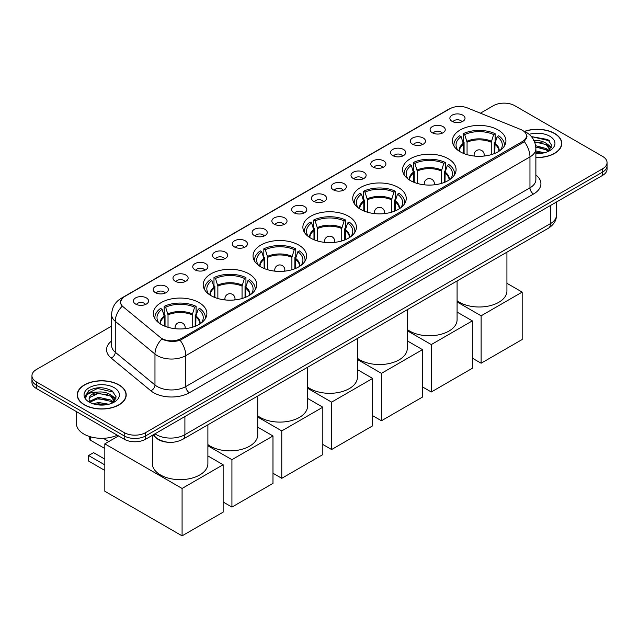<?xml version="1.0" encoding="UTF-8"?>
<svg xmlns="http://www.w3.org/2000/svg" width="639" height="639" viewBox="0 0 639 639"><rect width="100%" height="100%" fill="white"/><g stroke="black" fill="none" stroke-linecap="round" stroke-linejoin="round"><path stroke-width="0.96" d="M298.725 245.041A26.758 15.448 0 0 0 269.562 241.694A26.758 15.448 0 0 0 253.044 255.967A26.758 15.448 0 0 0 260.88 266.886A26.758 15.448 0 0 0 290.042 270.241A26.758 15.448 0 0 0 306.56 255.967A26.758 15.448 0 0 0 298.725 245.041M448.243 158.72A26.758 15.448 0 0 0 419.08 155.365A26.758 15.448 0 0 0 402.562 169.639A26.758 15.448 0 0 0 410.398 180.565A26.758 15.448 0 0 0 439.56 183.912A26.758 15.448 0 0 0 456.078 169.639A26.758 15.448 0 0 0 448.243 158.72M398.401 187.491A26.758 15.448 0 0 0 369.238 184.144A26.758 15.448 0 0 0 352.72 198.417A26.758 15.448 0 0 0 360.556 209.336A26.758 15.448 0 0 0 389.718 212.691A26.758 15.448 0 0 0 406.236 198.417A26.758 15.448 0 0 0 398.401 187.491M348.559 216.262A26.758 15.448 0 0 0 319.396 212.915A26.758 15.448 0 0 0 302.878 227.188A26.758 15.448 0 0 0 310.714 238.115A26.758 15.448 0 0 0 339.876 241.462A26.758 15.448 0 0 0 356.402 227.188A26.758 15.448 0 0 0 348.559 216.262M248.883 273.812A26.758 15.448 0 0 0 219.72 270.465A26.758 15.448 0 0 0 203.202 284.738A26.758 15.448 0 0 0 211.038 295.665A26.758 15.448 0 0 0 240.2 299.012A26.758 15.448 0 0 0 256.718 284.738A26.758 15.448 0 0 0 248.883 273.812M199.041 302.59A26.758 15.448 0 0 0 169.878 299.236A26.758 15.448 0 0 0 153.36 313.509A26.758 15.448 0 0 0 161.196 324.436A26.758 15.448 0 0 0 190.358 327.783A26.758 15.448 0 0 0 206.884 313.509A26.758 15.448 0 0 0 199.041 302.59M498.077 129.941A26.758 15.448 0 0 0 468.914 126.594A26.758 15.448 0 0 0 452.396 140.868A26.758 15.448 0 0 0 460.232 151.786A26.758 15.448 0 0 0 489.394 155.141A26.758 15.448 0 0 0 505.92 140.868A26.758 15.448 0 0 0 498.077 129.941M432.315 132.784A7.572 4.369 180 0 1 430.814 131.546A7.572 4.369 180 0 1 433.322 126.115A7.572 4.369 180 0 1 443.027 126.602A7.572 4.369 180 0 1 444.528 131.546A7.572 4.369 180 0 1 432.315 132.784M442.108 133.239A4.545 2.62 0 0 0 440.886 131.961A4.545 2.62 0 0 0 436.405 131.299A4.545 2.62 0 0 0 433.242 133.239M412.538 144.206A7.572 4.369 180 0 1 411.037 142.968A7.572 4.369 180 0 1 413.545 137.537A7.572 4.369 180 0 1 423.25 138.024A7.572 4.369 180 0 1 424.751 142.968A7.572 4.369 180 0 1 412.538 144.206M422.323 144.662A4.545 2.62 0 0 0 421.109 143.384A4.545 2.62 0 0 0 416.628 142.713A4.545 2.62 0 0 0 413.457 144.662M392.761 155.62A7.572 4.369 180 0 1 391.26 154.39A7.572 4.369 180 0 1 393.768 148.951A7.572 4.369 180 0 1 403.473 149.438A7.572 4.369 180 0 1 404.974 154.39A7.572 4.369 180 0 1 392.761 155.62M402.546 156.076A4.545 2.62 0 0 0 401.332 154.798A4.545 2.62 0 0 0 396.851 154.135A4.545 2.62 0 0 0 393.68 156.076M372.984 167.043A7.572 4.369 180 0 1 371.475 165.805A7.572 4.369 180 0 1 373.983 160.373A7.572 4.369 180 0 1 383.688 160.86A7.572 4.369 180 0 1 385.197 165.805A7.572 4.369 180 0 1 372.984 167.043M382.769 167.498A4.545 2.62 0 0 0 381.547 166.22A4.545 2.62 0 0 0 377.074 165.557A4.545 2.62 0 0 0 373.903 167.498M353.199 178.465A7.572 4.369 180 0 1 351.698 177.227A7.572 4.369 180 0 1 354.206 171.795A7.572 4.369 180 0 1 363.911 172.282A7.572 4.369 180 0 1 365.412 177.227A7.572 4.369 180 0 1 353.199 178.465M362.992 178.912A4.545 2.62 0 0 0 361.77 177.642A4.545 2.62 0 0 0 357.297 176.971A4.545 2.62 0 0 0 354.126 178.912M333.422 189.879A7.572 4.369 180 0 1 331.921 188.649A7.572 4.369 180 0 1 334.429 183.209A7.572 4.369 180 0 1 344.133 183.697A7.572 4.369 180 0 1 345.635 188.649A7.572 4.369 180 0 1 333.422 189.879M343.215 190.334A4.545 2.62 0 0 0 341.993 189.056A4.545 2.62 0 0 0 337.512 188.393A4.545 2.62 0 0 0 334.349 190.334M313.645 201.301A7.572 4.369 180 0 1 312.144 200.063A7.572 4.369 180 0 1 314.652 194.631A7.572 4.369 180 0 1 324.356 195.119A7.572 4.369 180 0 1 325.858 200.063A7.572 4.369 180 0 1 313.645 201.301M323.43 201.756A4.545 2.62 0 0 0 322.216 200.478A4.545 2.62 0 0 0 317.735 199.815A4.545 2.62 0 0 0 314.564 201.756M293.868 212.723A7.572 4.369 180 0 1 292.366 211.485A7.572 4.369 180 0 1 294.875 206.046A7.572 4.369 180 0 1 304.579 206.533A7.572 4.369 180 0 1 306.081 211.485A7.572 4.369 180 0 1 293.868 212.723M303.653 213.17A4.545 2.62 0 0 0 302.431 211.892A4.545 2.62 0 0 0 297.958 211.229A4.545 2.62 0 0 0 294.787 213.17M274.091 224.137A7.572 4.369 180 0 1 272.581 222.899A7.572 4.369 180 0 1 275.089 217.468A7.572 4.369 180 0 1 284.794 217.955A7.572 4.369 180 0 1 286.304 222.899A7.572 4.369 180 0 1 274.091 224.137M283.876 224.593A4.545 2.62 0 0 0 282.654 223.315A4.545 2.62 0 0 0 278.181 222.652A4.545 2.62 0 0 0 275.01 224.593M254.306 235.559A7.572 4.369 180 0 1 252.804 234.321A7.572 4.369 180 0 1 255.312 228.89A7.572 4.369 180 0 1 265.017 229.377A7.572 4.369 180 0 1 266.519 234.321A7.572 4.369 180 0 1 254.306 235.559M264.099 236.015A4.545 2.62 0 0 0 262.877 234.737A4.545 2.62 0 0 0 258.404 234.066A4.545 2.62 0 0 0 255.233 236.015M234.529 246.973A7.572 4.369 180 0 1 233.027 245.743A7.572 4.369 180 0 1 235.535 240.304A7.572 4.369 180 0 1 245.24 240.791A7.572 4.369 180 0 1 246.742 245.743A7.572 4.369 180 0 1 234.529 246.973M244.322 247.429A4.545 2.62 0 0 0 243.1 246.151A4.545 2.62 0 0 0 238.619 245.488A4.545 2.62 0 0 0 235.456 247.429M214.752 258.396A7.572 4.369 180 0 1 213.25 257.158A7.572 4.369 180 0 1 215.758 251.726A7.572 4.369 180 0 1 225.463 252.213A7.572 4.369 180 0 1 226.965 257.158A7.572 4.369 180 0 1 214.752 258.396M224.537 258.851A4.545 2.62 0 0 0 223.323 257.573A4.545 2.62 0 0 0 218.842 256.91A4.545 2.62 0 0 0 215.67 258.851M194.975 269.818A7.572 4.369 180 0 1 193.473 268.58A7.572 4.369 180 0 1 195.981 263.14A7.572 4.369 180 0 1 205.686 263.635A7.572 4.369 180 0 1 207.188 268.58A7.572 4.369 180 0 1 194.975 269.818M204.76 270.265A4.545 2.62 0 0 0 203.537 268.987A4.545 2.62 0 0 0 199.064 268.324A4.545 2.62 0 0 0 195.893 270.265M175.198 281.232A7.572 4.369 180 0 1 173.688 279.994A7.572 4.369 180 0 1 176.196 274.562A7.572 4.369 180 0 1 185.901 275.05A7.572 4.369 180 0 1 187.411 279.994A7.572 4.369 180 0 1 175.198 281.232M184.983 281.687A4.545 2.62 0 0 0 183.76 280.409A4.545 2.62 0 0 0 179.287 279.746A4.545 2.62 0 0 0 176.116 281.687M155.413 292.654A7.572 4.369 180 0 1 153.911 291.416A7.572 4.369 180 0 1 156.419 285.984A7.572 4.369 180 0 1 166.124 286.472A7.572 4.369 180 0 1 167.626 291.416A7.572 4.369 180 0 1 155.413 292.654M165.205 293.109A4.545 2.62 0 0 0 163.983 291.831A4.545 2.62 0 0 0 159.51 291.16A4.545 2.62 0 0 0 156.339 293.109M135.636 304.076A7.572 4.369 180 0 1 134.134 302.838A7.572 4.369 180 0 1 136.642 297.399A7.572 4.369 180 0 1 146.347 297.886A7.572 4.369 180 0 1 147.849 302.838A7.572 4.369 180 0 1 135.636 304.076M145.428 304.523A4.545 2.62 0 0 0 144.206 303.245A4.545 2.62 0 0 0 139.725 302.582A4.545 2.62 0 0 0 136.562 304.523M452.092 121.37A7.572 4.369 180 0 1 450.591 120.132A7.572 4.369 180 0 1 453.099 114.693A7.572 4.369 180 0 1 462.804 115.18A7.572 4.369 180 0 1 464.305 120.132A7.572 4.369 180 0 1 452.092 121.37M461.885 121.817A4.545 2.62 0 0 0 460.663 120.539A4.545 2.62 0 0 0 456.19 119.876A4.545 2.62 0 0 0 453.019 121.817M520.641 129.453A13.635 7.868 180 0 1 522.462 130.332A13.635 7.868 180 0 1 526.456 135.899A13.635 7.868 180 0 1 522.462 141.467L181.156 338.518A13.635 7.868 180 0 1 160.349 337.464L123.007 306.672A13.635 7.868 180 0 1 120.539 302.159A13.635 7.868 180 0 1 124.533 296.592L449.848 108.774A13.635 7.868 180 0 1 467.309 107.887L520.641 129.453M168.321 442.26A15.144 8.746 180 0 1 156.97 438.554L152.769 435.087M535.873 157.537A24.49 14.138 0 0 0 561.769 143.424A24.49 14.138 0 0 0 554.596 133.423A24.49 14.138 0 0 0 524.427 131.386M119.038 384.894A24.49 14.138 0 0 0 92.351 381.826A24.49 14.138 0 0 0 77.231 394.894A24.49 14.138 0 0 0 84.404 404.886A24.49 14.138 0 0 0 111.09 407.954A24.49 14.138 0 0 0 126.21 394.894A24.49 14.138 0 0 0 119.038 384.894M526.991 136.474L524.323 141.602L522.998 142.569L180.158 340.307C174.455 341.937 168.856 341.737 163.344 339.692L161.875 338.982A17.668 11.822 129.5 0 0 154.973 354.07L115.276 321.337A20.192 11.662 180 0 1 111.625 314.644L111.625 345.563A20.192 11.662 0 0 0 115.276 352.249L154.973 384.99A20.192 11.662 0 0 0 157.234 386.539A20.192 11.662 0 0 0 185.797 386.539L529.963 187.842A20.192 11.662 0 0 0 535.873 179.599L535.873 148.679A20.192 11.662 180 0 1 529.963 156.922A17.668 10.2 -120 0 0 524.323 141.602M111.625 326.098L36.383 369.534A15.144 8.746 0 0 0 31.95 375.724L31.95 382.314A15.144 8.746 0 0 0 36.383 388.504L124.214 439.209L124.214 435.91A15.144 8.746 0 0 0 145.636 435.91L602.617 172.075A15.144 8.746 0 0 0 607.05 165.892A15.144 8.746 0 0 1 602.617 172.075L145.636 435.91A15.144 8.746 0 0 1 124.214 435.91L36.383 385.205L124.214 435.91L124.214 432.611A15.144 8.746 0 0 0 145.636 432.611L602.617 168.776A15.144 8.746 0 0 0 607.05 162.594A15.144 8.746 0 0 0 602.617 156.411L514.786 105.699A15.144 8.746 0 0 0 493.364 105.699L480.408 113.183M31.95 379.023A15.144 8.746 0 0 0 36.383 385.205A15.144 8.746 0 0 1 31.95 379.023M535.873 174.974A25.248 14.577 180 0 1 533.533 194.024L189.368 392.729A25.248 14.577 180 0 1 153.664 392.729A25.248 14.577 180 0 1 150.836 390.78L111.138 358.048A5.048 3.379 -50.5 0 0 115.276 352.249L115.276 321.337A17.668 11.822 129.5 0 1 122.129 306.297L120.188 302.151L122.68 297.91M31.95 375.724A15.144 8.746 0 0 0 36.383 381.906L124.214 432.611M124.214 439.209A15.144 8.746 0 0 0 145.636 439.209L602.617 175.374A15.144 8.746 0 0 0 607.05 169.191L607.05 162.594M535.873 157.394A24.234 13.994 0 0 0 561.513 143.424A24.234 13.994 0 0 0 554.42 133.527A24.234 13.994 0 0 0 524.643 131.482M535.873 150.94L544.388 152.761M535.873 152.242L542.215 153.216M535.634 145.7L546.201 148.544L548.805 151.02M535.801 147.01L546.201 149.853L548.126 151.475M533.309 140.628C538.15 140.117 542.447 141.011 546.201 143.312L549.899 149.127L549.812 150.085M534.555 141.818L546.201 144.622L549.859 149.782M535.873 153.592A17.668 10.2 0 0 0 549.772 150.636A17.668 10.2 0 0 0 549.772 136.211A17.668 10.2 0 0 0 529.172 134.358M548.334 151.379L551.737 145.404L547.855 139.534L531.424 136.61M531.864 137.145L533.118 136.978L549.412 140.78M534.667 142.098L543.11 143.056M548.526 145.404L551.329 147.753M535.825 147.305L543.11 148.296M548.526 150.644L548.941 150.908M535.873 152.545L542.024 153.248M547.032 143.911L551.497 147.29M547.032 149.143L549.348 150.548M84.58 404.783A24.234 13.994 0 0 0 110.994 407.818A24.234 13.994 0 0 0 125.955 394.894A24.234 13.994 0 0 0 118.854 384.998A24.234 13.994 0 0 0 92.447 381.962A24.234 13.994 0 0 0 77.487 394.894A24.234 13.994 0 0 0 84.58 404.783M76.472 411.644L76.472 423.745A25.248 14.577 0 0 0 83.869 434.057A25.248 14.577 0 0 0 117.296 435.215M93.102 403.8L98.454 402.49L108.83 404.231M95.195 404.375L98.454 403.8L106.649 404.687M112.776 402.85L116.178 396.875L112.296 390.996C103.997 386.707 96.074 386.659 88.533 390.852L85.626 396.18L85.906 397.889C86.065 394.055 90.011 392.122 97.751 392.098A12.62 7.285 0 0 0 89.101 399.016A12.62 7.285 0 0 0 89.708 401.26L98.454 397.25L110.643 400.014L113.247 402.49M90.139 401.955L98.454 398.56L110.643 401.324L112.568 402.945M97.751 392.098C102.591 391.587 106.889 392.482 110.643 394.774L114.341 400.589L114.253 401.556M89.101 399.159L89.532 397.61L98.454 393.328L110.643 396.084L114.301 401.244M89.708 401.26L91.217 403.097M114.213 387.673A17.668 10.2 0 0 0 89.228 387.673A17.668 10.2 0 0 0 89.228 402.107A17.668 10.2 0 0 0 114.213 402.107A17.668 10.2 0 0 0 114.213 387.673M85.626 396.3L86.177 394.143L97.551 388.448L113.854 392.242M93.653 394.407L97.551 393.68L107.552 394.527M112.967 396.875L115.771 399.223M93.653 399.639L97.551 398.92L107.552 399.766M112.967 402.107L113.375 402.378M95.53 404.447L106.465 404.719M111.474 395.381L115.931 398.76M111.474 400.613L113.79 402.011M463.491 153.392L463.491 144.294L461.118 136.634A23.124 13.347 0 0 0 457.324 149.39A23.124 13.347 0 0 0 457.907 150.261M464.082 153.632L464.082 142.465L463.179 141.946L463.179 133.703A25.248 14.577 0 0 1 495.137 133.703L493.627 134.573A23.124 13.347 0 0 0 464.689 134.573L467.061 142.233L467.061 154.646M491.255 154.646L491.255 142.233L493.627 134.573M457.085 300.697A27.773 16.031 0 0 0 459.521 302.303A27.773 16.031 0 0 0 489.786 305.777A27.773 16.031 0 0 0 506.927 290.969L506.927 252.173M495.137 133.703L495.137 141.946L494.235 142.465L494.235 153.632M461.118 136.634L459.609 135.764A25.248 14.577 0 0 0 453.914 144.989A25.248 14.577 0 0 0 453.986 146.115M464.689 134.573L463.179 133.703M504.331 146.115A25.248 14.577 0 0 0 504.403 144.989A25.248 14.577 0 0 0 498.708 135.764L497.198 136.634L494.993 143.328L494.826 153.392M500.401 150.261A23.124 13.347 0 0 0 500.992 149.39A23.124 13.347 0 0 0 497.198 136.634M481.119 363.216L481.119 315.802L522.175 292.103L522.175 339.509L481.119 363.216L472.341 358.144M481.119 315.802L457.085 301.928M506.927 283.293L522.175 292.103M413.649 182.163L413.649 173.073L411.276 165.413A23.124 13.347 0 0 0 407.49 178.161A23.124 13.347 0 0 0 408.073 179.032M414.24 182.403L414.24 171.244L413.345 170.725L413.345 162.482A25.248 14.577 0 0 1 445.295 162.482L443.786 163.352A23.124 13.347 0 0 0 414.847 163.352L417.219 171.012L417.219 183.425M441.413 183.425L441.413 171.012L443.786 163.352M407.251 329.468A27.773 16.031 0 0 0 409.679 331.074A27.773 16.031 0 0 0 439.944 334.548A27.773 16.031 0 0 0 457.085 319.74L457.085 280.944M445.295 162.482L445.295 170.725L444.401 171.244L444.401 182.403M411.276 165.413L409.775 164.542A25.248 14.577 0 0 0 404.072 173.76A25.248 14.577 0 0 0 404.152 174.886M414.847 163.352L413.345 162.482M454.489 174.886A25.248 14.577 0 0 0 454.561 173.76A25.248 14.577 0 0 0 448.866 164.542L447.356 165.413L445.151 172.107L444.984 182.163M450.567 179.032A23.124 13.347 0 0 0 451.15 178.161A23.124 13.347 0 0 0 447.356 165.413M431.285 391.987L431.285 344.581L472.341 320.874L472.341 368.28L431.285 391.987L422.499 386.914M431.285 344.581L407.251 330.698M457.085 312.072L472.341 320.874M363.815 210.942L363.815 201.844L361.442 194.184A23.124 13.347 0 0 0 357.648 206.94A23.124 13.347 0 0 0 358.231 207.811M364.398 211.182L364.398 200.015L363.503 199.496L363.503 191.253A25.248 14.577 0 0 1 395.453 191.253L393.943 192.123A23.124 13.347 0 0 0 365.013 192.123L367.385 199.783L367.385 212.196M391.571 212.196L391.571 199.783L393.943 192.123M357.409 358.247A27.773 16.031 0 0 0 359.845 359.853A27.773 16.031 0 0 0 390.109 363.327A27.773 16.031 0 0 0 407.251 348.519L407.251 309.715M395.453 191.253L395.453 199.496L394.559 200.015L394.559 211.182M361.442 194.184L359.933 193.313A25.248 14.577 0 0 0 354.238 202.539A25.248 14.577 0 0 0 354.31 203.657M365.013 192.123L363.503 191.253M404.647 203.657A25.248 14.577 0 0 0 404.727 202.539A25.248 14.577 0 0 0 399.024 193.313L397.514 194.184L395.309 200.878L395.142 210.942M400.725 207.811A23.124 13.347 0 0 0 401.308 206.94A23.124 13.347 0 0 0 397.514 194.184M381.443 420.758L381.443 373.352L422.499 349.645L422.499 397.059L381.443 420.758L372.657 415.693M381.443 373.352L357.409 359.477M407.251 340.843L422.499 349.645M313.973 239.713L313.973 230.623L311.6 222.955A23.124 13.347 0 0 0 307.806 235.711A23.124 13.347 0 0 0 308.389 236.582M314.564 239.952L314.564 228.794L313.661 228.275L313.661 220.024A25.248 14.577 0 0 1 345.619 220.024L344.109 220.894A23.124 13.347 0 0 0 315.171 220.894L317.543 228.562L317.543 240.967M341.737 240.967L341.737 228.562L344.109 220.894M307.567 387.018A27.773 16.031 0 0 0 310.003 388.624A27.773 16.031 0 0 0 340.267 392.098A27.773 16.031 0 0 0 357.409 377.29L357.409 338.494M345.619 220.024L345.619 228.275L344.717 228.794L344.717 239.952M311.6 222.955L310.091 222.084A25.248 14.577 0 0 0 304.396 231.31A25.248 14.577 0 0 0 304.468 232.436M315.171 220.894L313.661 220.024M354.813 232.436A25.248 14.577 0 0 0 354.885 231.31A25.248 14.577 0 0 0 349.19 222.084L347.68 222.955L345.475 229.649L345.308 239.713M350.883 236.582A23.124 13.347 0 0 0 351.474 235.711A23.124 13.347 0 0 0 347.68 222.955M331.601 449.536L331.601 402.131L372.657 378.424L372.657 425.83L331.601 449.536L322.823 444.464M331.601 402.131L307.567 388.248M357.409 369.622L372.657 378.424M264.131 268.492L264.131 259.394L261.758 251.734A23.124 13.347 0 0 0 257.972 264.49A23.124 13.347 0 0 0 258.555 265.353M264.722 268.723L264.722 257.565L263.827 257.046L263.827 248.803A25.248 14.577 0 0 1 295.777 248.803L294.267 249.673A23.124 13.347 0 0 0 265.329 249.673L267.701 257.333L267.701 269.746M291.895 269.746L291.895 257.333L294.267 249.673M257.733 415.797A27.773 16.031 0 0 0 260.161 417.403A27.773 16.031 0 0 0 290.425 420.877A27.773 16.031 0 0 0 307.567 406.061L307.567 367.265M295.777 248.803L295.777 257.046L294.883 257.565L294.883 268.723M261.758 251.734L260.257 250.863A25.248 14.577 0 0 0 254.554 260.089A25.248 14.577 0 0 0 254.634 261.207M265.329 249.673L263.827 248.803M304.971 261.207A25.248 14.577 0 0 0 305.043 260.089A25.248 14.577 0 0 0 299.348 250.863L297.838 251.734L295.633 258.428L295.466 268.492M301.049 265.353A23.124 13.347 0 0 0 301.632 264.49A23.124 13.347 0 0 0 297.838 251.734M281.767 478.307L281.767 430.902L322.823 407.195L322.823 454.609L281.767 478.307L272.981 473.235M281.767 430.902L257.733 417.027M307.567 398.393L322.823 407.195M214.297 297.263L214.297 288.173L211.924 280.505A23.124 13.347 0 0 0 208.13 293.261A23.124 13.347 0 0 0 208.713 294.132M214.88 297.502L214.88 286.336L213.985 285.825L213.985 277.574A25.248 14.577 0 0 1 245.935 277.574L244.425 278.444A23.124 13.347 0 0 0 215.495 278.444L217.867 286.112L217.867 298.517M242.053 298.517L242.053 286.112L244.425 278.444M207.891 444.568A27.773 16.031 0 0 0 210.327 446.174A27.773 16.031 0 0 0 240.583 449.648A27.773 16.031 0 0 0 257.733 434.839L257.733 396.044M245.935 277.574L245.935 285.825L245.041 286.336L245.041 297.502M211.924 280.505L210.415 279.634A25.248 14.577 0 0 0 204.712 288.86A25.248 14.577 0 0 0 204.792 289.986M215.495 278.444L213.985 277.574M255.129 289.986A25.248 14.577 0 0 0 255.209 288.86A25.248 14.577 0 0 0 249.506 279.634L247.996 280.505L245.791 287.199L245.624 297.263M251.207 294.132A23.124 13.347 0 0 0 251.79 293.261A23.124 13.347 0 0 0 247.996 280.505M231.925 507.086L231.925 459.673L272.981 435.974L272.981 483.38L231.925 507.086L223.139 502.014M231.925 459.673L207.891 445.798M257.733 427.164L272.981 435.974M164.455 326.042L164.455 316.944L162.082 309.284A23.124 13.347 0 0 0 158.288 322.04A23.124 13.347 0 0 0 158.871 322.903M165.046 326.273L165.046 315.115L164.143 314.596L164.143 306.353A25.248 14.577 0 0 1 196.101 306.353L194.591 307.223A23.124 13.347 0 0 0 165.653 307.223L168.025 314.883L168.025 327.296M192.219 327.296L192.219 314.883L194.591 307.223M152.354 435.327L152.354 463.61A27.773 16.031 0 0 0 160.485 474.953A27.773 16.031 0 0 0 190.749 478.427A27.773 16.031 0 0 0 207.891 463.61L207.891 424.815M196.101 306.353L196.101 314.596L195.199 315.115L195.199 326.273M162.082 309.284L160.573 308.413A25.248 14.577 0 0 0 154.878 317.639A25.248 14.577 0 0 0 154.95 318.757M165.653 307.223L164.143 306.353M205.295 318.757A25.248 14.577 0 0 0 205.367 317.639A25.248 14.577 0 0 0 199.664 308.413L198.162 309.284L195.957 315.978L195.79 326.042M201.365 322.903A23.124 13.347 0 0 0 201.956 322.04A23.124 13.347 0 0 0 198.162 309.284M104.828 470.44L88.581 461.054L88.581 455.535L104.828 464.912M182.083 535.857L182.083 488.452L223.139 464.745L223.139 512.159L182.083 535.857L104.828 491.255L104.828 443.849L118.534 435.934M182.083 488.452L104.828 443.849M207.891 455.942L223.139 464.745M88.581 455.535L93.582 452.652L104.828 459.137M116.769 435.447L118.071 436.197M181.156 338.518L181.156 339.908M522.462 141.467L522.462 142.88M189.368 392.729A5.048 2.915 60 0 1 185.797 386.539L185.797 355.627A20.192 11.662 180 0 1 157.234 355.627A20.192 11.662 180 0 1 154.973 354.07L154.973 384.99A5.048 3.379 -50.5 0 1 150.836 390.78M523.748 131.099A17.668 8.275 112 0 0 523.509 131.011L526.304 132.345C532.343 135.971 535.538 141.419 535.873 148.679M180.158 340.307A17.668 10.2 60 0 1 185.797 355.627L529.963 156.922L529.963 187.842A5.048 2.915 60 0 0 533.533 194.024M123.031 297.622A17.668 10.2 -120 0 0 121.194 298.309C115.156 301.935 111.961 307.383 111.625 314.644M121.194 298.309L448.362 109.421A17.668 10.2 60 0 1 449.704 108.854M111.138 358.048A25.248 14.577 180 0 1 111.625 340.938M145.636 432.611L145.636 439.209M602.617 168.776L602.617 175.374M36.383 381.906L36.383 388.504M154.989 433.809A20.192 11.662 0 0 0 156.347 434.672A20.192 11.662 0 0 0 184.903 434.672L550.491 223.602A20.192 11.662 0 0 0 556.401 215.359C556.553 220.367 553.885 224.656 548.398 228.227L182.81 439.297A10.096 5.831 60 0 0 184.903 434.672L184.903 416.532M550.491 205.462L550.491 223.602A10.096 5.831 60 0 1 548.398 228.227M154.167 434.28A10.096 6.757 129.5 0 0 155.932 437.563L152.865 435.031M463.491 144.294A19.793 11.43 0 0 0 459.369 151.267M491.255 142.233A19.793 11.43 0 0 0 467.061 142.233M463.323 143.328A20.025 11.566 0 0 0 459.169 151.139M491.423 141.267A20.025 11.566 0 0 0 466.893 141.267M499.147 151.139A20.025 11.566 0 0 0 494.993 143.328M498.947 151.267A19.793 11.43 0 0 0 494.826 144.294M474.561 156.084A5.048 2.915 180 0 1 474.106 154.886L474.106 156.036M484.21 156.036L484.21 154.886A5.048 2.915 180 0 1 483.755 156.084M413.649 173.073A19.793 11.43 0 0 0 409.527 180.038M441.413 171.012A19.793 11.43 0 0 0 417.219 171.012M413.481 172.107A20.025 11.566 0 0 0 409.327 179.91M441.581 170.038A20.025 11.566 0 0 0 417.051 170.038M449.305 179.91A20.025 11.566 0 0 0 445.151 172.107M449.113 180.038A19.793 11.43 0 0 0 444.984 173.073M424.719 184.863A5.048 2.915 180 0 1 424.272 183.657L424.272 184.815M434.368 184.815L434.368 183.657A5.048 2.915 180 0 1 433.913 184.863M363.815 201.844A19.793 11.43 0 0 0 359.685 208.809M391.571 199.783A19.793 11.43 0 0 0 367.385 199.783M363.647 200.878A20.025 11.566 0 0 0 359.493 208.689M391.739 198.817A20.025 11.566 0 0 0 367.217 198.817M399.471 208.689A20.025 11.566 0 0 0 395.309 200.878M399.271 208.809A19.793 11.43 0 0 0 395.142 201.844M374.877 213.634A5.048 2.915 180 0 1 374.43 212.428L374.43 213.586M384.526 213.586L384.526 212.428A5.048 2.915 180 0 1 384.079 213.634M313.973 230.623A19.793 11.43 0 0 0 309.851 237.588M341.737 228.562A19.793 11.43 0 0 0 317.543 228.562M313.805 229.649A20.025 11.566 0 0 0 309.651 237.46M341.905 227.588A20.025 11.566 0 0 0 317.375 227.588M349.629 237.46A20.025 11.566 0 0 0 345.475 229.649M349.429 237.588A19.793 11.43 0 0 0 345.308 230.623M325.043 242.413A5.048 2.915 180 0 1 324.588 241.207L324.588 242.365M334.684 242.365L334.684 241.207A5.048 2.915 180 0 1 334.237 242.413M264.131 259.394A19.793 11.43 0 0 0 260.009 266.359M291.895 257.333A19.793 11.43 0 0 0 267.701 257.333M263.963 258.428A20.025 11.566 0 0 0 259.809 266.239M292.063 256.367A20.025 11.566 0 0 0 267.533 256.367M299.787 266.239A20.025 11.566 0 0 0 295.633 258.428M299.595 266.359A19.793 11.43 0 0 0 295.466 259.394M275.201 271.184A5.048 2.915 180 0 1 274.754 269.977L274.754 271.136M284.85 271.136L284.85 269.977A5.048 2.915 180 0 1 284.395 271.184M214.297 288.173A19.793 11.43 0 0 0 210.167 295.138M242.053 286.112A19.793 11.43 0 0 0 217.867 286.112M214.129 287.199A20.025 11.566 0 0 0 209.975 295.01M242.221 285.138A20.025 11.566 0 0 0 217.699 285.138M249.953 295.01A20.025 11.566 0 0 0 245.791 287.199M249.753 295.138A19.793 11.43 0 0 0 245.624 288.173M225.359 299.955A5.048 2.915 180 0 1 224.912 298.756L224.912 299.907M235.008 299.907L235.008 298.756A5.048 2.915 180 0 1 234.561 299.955M164.455 316.944A19.793 11.43 0 0 0 160.325 323.909M192.219 314.883A19.793 11.43 0 0 0 168.025 314.883M164.287 315.978A20.025 11.566 0 0 0 160.133 323.781M192.387 313.917A20.025 11.566 0 0 0 167.857 313.917M200.111 323.781A20.025 11.566 0 0 0 195.957 315.978M199.911 323.909A19.793 11.43 0 0 0 195.79 316.944M175.525 328.734A5.048 2.915 180 0 1 175.07 327.527L175.07 328.686M185.166 328.686L185.166 327.527A5.048 2.915 180 0 1 184.719 328.734M90.77 436.876A4.042 2.332 120 0 0 90.371 438.793A4.042 2.332 120 0 0 91.201 440.646L104.828 448.514M120.539 302.159L120.539 303.916M526.456 135.899L526.456 138.799M448.362 109.421L451.605 107.919M182.81 439.297C174.687 443.378 166.563 443.378 158.432 439.297L155.932 437.563M556.401 215.359L556.401 202.052M561.513 145.444L561.513 143.424M549.899 149.989L549.899 149.127M125.955 396.915L125.955 394.894M114.341 401.46L114.341 400.589M77.487 396.915L77.487 394.894M453.914 145.988L453.914 144.989M504.403 145.988L504.403 144.989M484.21 154.886A5.048 5.048 0 0 0 476.63 150.508A5.048 5.048 0 0 0 474.106 154.886M404.072 174.767L404.072 173.76M454.561 174.767L454.561 173.76M434.368 183.657A5.048 5.048 0 0 0 426.796 179.287A5.048 5.048 0 0 0 424.272 183.657M354.238 203.537L354.238 202.539M404.727 203.537L404.727 202.539M384.526 212.428A5.048 5.048 0 0 0 376.954 208.058A5.048 5.048 0 0 0 374.43 212.428M304.396 232.316L304.396 231.31M354.885 232.316L354.885 231.31M334.684 241.207A5.048 5.048 0 0 0 327.112 236.837A5.048 5.048 0 0 0 324.588 241.207M254.554 261.087L254.554 260.089M305.043 261.087L305.043 260.089M284.85 269.977A5.048 5.048 0 0 0 277.278 265.608A5.048 5.048 0 0 0 274.754 269.977M204.712 289.866L204.712 288.86M255.209 289.866L255.209 288.86M235.008 298.756A5.048 5.048 0 0 0 227.436 294.379A5.048 5.048 0 0 0 224.912 298.756M154.878 318.637L154.878 317.639M205.367 318.637L205.367 317.639M108.862 441.517L103.286 438.298M185.166 327.527A5.048 5.048 0 0 0 177.594 323.158A5.048 5.048 0 0 0 175.07 327.527M89.252 436.421A4.042 4.042 0 0 0 91.201 440.646"/></g></svg>
